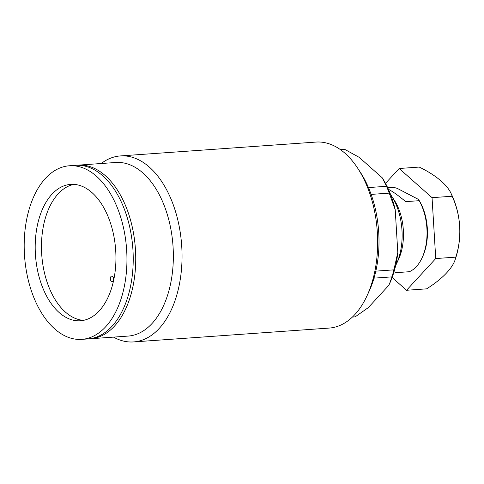 <?xml version="1.0" encoding="UTF-8"?>
<svg xmlns="http://www.w3.org/2000/svg" width="484" height="484" viewBox="0 0 484 484"><rect width="100%" height="100%" fill="white"/><g stroke="black" fill="none" stroke-linecap="round" stroke-linejoin="round"><path stroke-width="0.73" d="M113.498 280.212A2.795 1.646 -94.1 0 0 113.317 277.399A2.795 1.646 -94.1 0 0 111.792 276.086A2.795 1.646 -94.1 0 0 110.479 277.538A2.795 1.646 -94.1 0 0 110.661 280.351A2.795 1.646 -94.1 0 0 112.185 281.664A2.795 1.646 -94.1 0 0 113.498 280.212M76.944 165.262A87.017 51.147 85.9 0 1 78.196 165.147A87.017 51.147 85.9 0 1 125.725 206.063A87.017 51.147 85.9 0 1 131.249 293.558A87.017 51.147 85.9 0 1 90.496 338.752A87.017 51.147 85.9 0 1 89.237 338.812M371.137 194.405L389.251 193.122L395.222 209.772L397.806 252.509A77.597 45.611 -94.1 0 1 389.523 283.781L391.967 276.872A83.907 49.32 -94.1 0 0 392.984 273.412A83.907 49.32 -94.1 0 0 393.897 269.854L375.814 271.137M357.791 168.353L360.459 172.449A87.017 51.147 85.9 0 1 374.519 276.322A87.017 51.147 85.9 0 1 368.911 291.731L366.848 296.16A93.23 54.801 -94.1 0 0 372.849 279.649A93.23 54.801 -94.1 0 0 357.791 168.353A93.23 54.801 -94.1 0 0 316.016 142.072L120.395 155.927A93.23 54.801 85.9 0 1 171.318 199.765A93.23 54.801 85.9 0 1 177.229 293.51A93.23 54.801 85.9 0 1 133.572 341.928A93.23 54.801 85.9 0 1 113.504 337.118M133.572 341.928L329.193 328.073A93.23 54.801 -94.1 0 0 366.848 296.16M90.496 338.752L128.115 336.084A87.017 51.147 -94.1 0 0 168.868 290.89A87.017 51.147 -94.1 0 0 163.344 203.395A87.017 51.147 -94.1 0 0 115.815 162.485L78.196 165.147M389.305 284.247L388.755 285.378L368.264 307.642L355.177 316.845L352.4 317.044M391.967 276.872L373.999 278.143M340.73 149.846L345.044 149.538L359.164 157.33L382.245 177.809L386.486 186.304L368.469 187.574M397.806 252.509L393.897 269.854M101.21 163.519A93.23 54.801 85.9 0 1 120.395 155.927M352.358 317.081L353.689 316.99A83.907 49.32 -94.1 0 0 355.177 316.845M345.044 149.538A83.907 49.32 -94.1 0 0 341.831 149.586L340.5 149.683M389.251 193.122A83.907 49.32 -94.1 0 0 386.486 186.304M395.222 209.772A77.597 45.611 -94.1 0 0 382.245 177.809M115.93 259.817A68.371 40.19 -94.1 0 0 70.737 184.374A68.371 40.19 -94.1 0 0 35.205 245.327A68.371 40.19 -94.1 0 0 80.398 320.771A68.371 40.19 -94.1 0 0 115.93 259.817M73.889 184.356A68.371 40.19 -94.1 0 0 41.479 244.88A68.371 40.19 -94.1 0 0 83.52 320.341M69.418 165.77L75.692 165.328A87.017 51.147 85.9 0 1 133.209 261.348A87.017 51.147 85.9 0 1 87.985 338.927L81.717 339.369A87.017 51.147 85.9 0 1 24.2 243.349A87.017 51.147 85.9 0 1 69.418 165.77A87.017 51.147 85.9 0 1 126.935 261.79A87.017 51.147 85.9 0 1 81.717 339.369M391.532 195.935L394.2 200.031A43.512 25.573 85.9 0 1 398.423 259.672L396.36 264.101A49.725 29.228 -94.1 0 0 391.532 195.935A49.725 29.228 -94.1 0 0 390.618 194.592M395.646 265.553A49.725 29.228 -94.1 0 0 396.36 264.101M393.589 273.218L395.767 272.68L409.313 271.718A43.512 25.573 -94.1 0 0 422 258.002A43.512 25.573 -94.1 0 0 419.192 200.685L405.646 201.64C398.907 195.905 393.208 191.815 388.555 189.371L388.428 189.304M387.678 187.671L393.395 187.266L397.134 188.318L418.46 199.414L419.192 200.685M418.539 199.535A41.642 24.478 85.9 0 1 418.575 199.583A41.642 24.478 85.9 0 1 422.617 256.671L422 258.002M406.542 290.273L426.604 288.851A69.472 27.249 157.9 0 0 455.045 260.023A69.472 27.249 157.9 0 0 455.801 257.137L435.739 258.553L406.542 290.273L392.137 277.489M385.5 183.351L399.173 168.499L432.049 197.666L435.739 258.553M455.801 257.137A69.472 56.192 87.6 0 0 452.116 196.244L432.049 197.666M452.116 196.244A69.472 28.943 15.4 0 0 450.761 192.795A69.472 28.943 15.4 0 0 419.235 167.077L399.173 168.499M455.045 260.023A87.277 87.277 0 0 0 450.761 192.795"/></g></svg>
